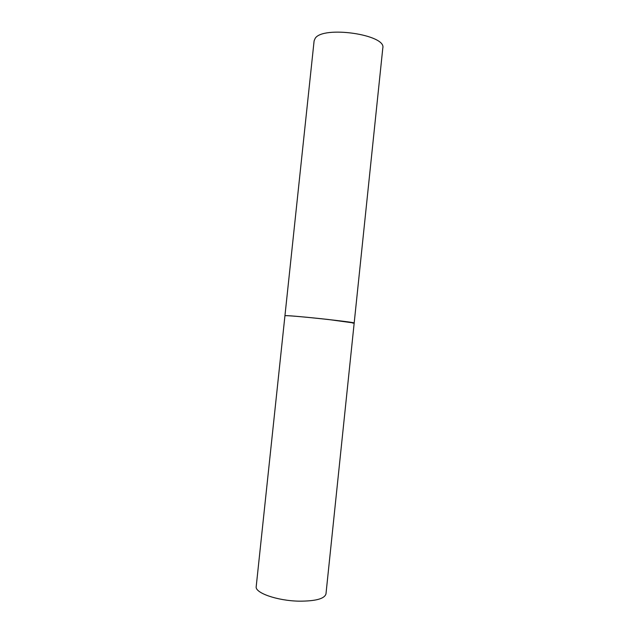 <?xml version="1.0" encoding="UTF-8"?>
<svg xmlns="http://www.w3.org/2000/svg" width="639" height="639" viewBox="0 0 639 639"><rect width="100%" height="100%" fill="white"/><g stroke="black" fill="none" stroke-linecap="round" stroke-linejoin="round"><path stroke-width="0.96" d="M354.182 323.03L382.801 48.069C386.675 34.642 322.799 25.368 315.147 38.412L314.108 40.848L256.207 586.57C254.665 592.824 277.294 600.82 299.092 601.163C315.61 601.203 324.572 598.775 325.978 593.903L354.182 323.03L328.622 319.532C307.215 317.12 284.131 315.147 284.946 315.754L285.737 315.658C292.087 315.362 356.746 322.336 354.182 323.03L352.696 323.11"/></g></svg>
